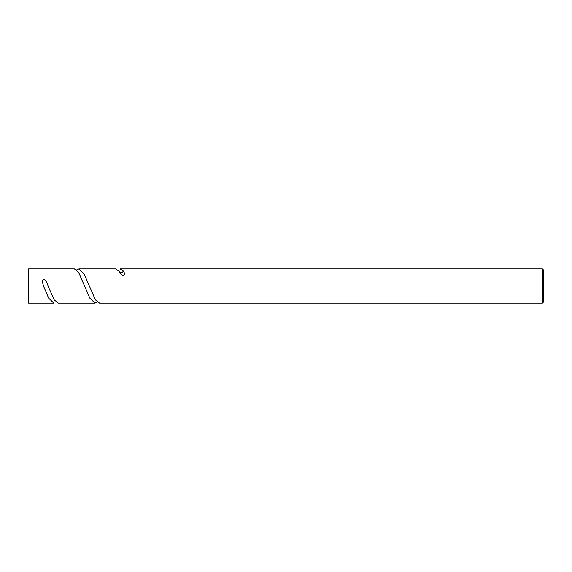 <?xml version="1.0" encoding="UTF-8"?>
<svg xmlns="http://www.w3.org/2000/svg" width="572" height="572" viewBox="0 0 572 572"><rect width="100%" height="100%" fill="white"/><g stroke="black" fill="none" stroke-linecap="round" stroke-linejoin="round"><path stroke-width="0.86" d="M542.37 268.84L543.4 269.87L543.4 302.13L542.37 303.16L542.37 268.84L120.12 268.84L123.552 271.114C123.938 271.979 125.883 275.196 122.894 275.618C120.849 274.124 119.548 272.63 118.983 271.128L115.565 268.84L78.936 268.84L84.084 273.866L95.388 299.864L99.528 303.16L542.37 303.16M97.24 302.138L94.966 303.16L89.818 298.134L78.514 272.136L74.374 268.84L28.6 268.84L28.6 303.16L53.782 303.16L48.641 298.134L43.472 286C43.086 283.955 41.134 279.679 44.144 279.358C46.175 281.002 47.476 283.219 48.048 286L54.211 299.878L58.344 303.16L94.966 303.16M118.99 271.142L118.983 271.128A2.574 2.231 180 0 0 118.997 271.142A2.574 2.231 180 0 0 122.48 272.065L123.552 271.114M76.648 269.87L78.936 268.84M43.472 286L48.048 286"/></g></svg>

